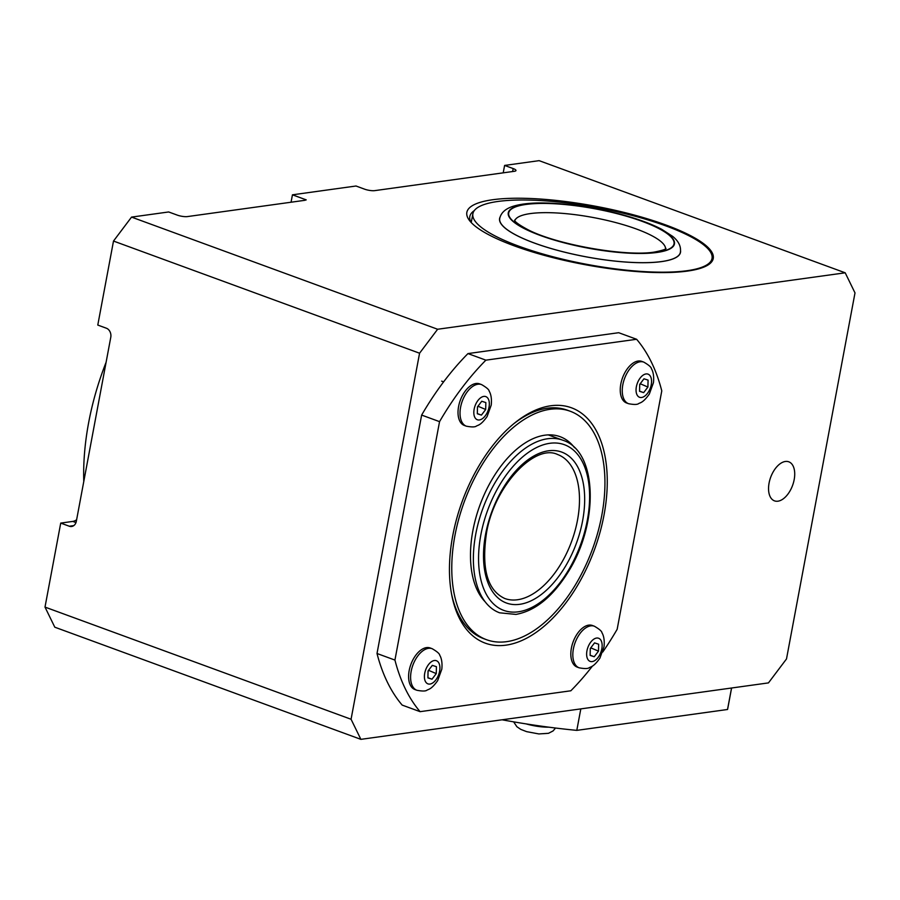 <?xml version="1.0" encoding="UTF-8"?>
<svg xmlns="http://www.w3.org/2000/svg" width="900" height="900" viewBox="0 0 900 900"><rect width="100%" height="100%" fill="white"/><g stroke="black" fill="none" stroke-linecap="round" stroke-linejoin="round"><path stroke-width="1.35" d="M731.599 688.005L727.774 708.446A222.39 52.672 -169.4 0 1 727.526 709.492L576.799 730.373A222.39 52.672 -169.4 0 1 502.088 719.798M727.526 709.492L731.554 688.005M576.799 730.373L580.815 708.885M486.506 639.697A121.657 68.321 110.1 0 0 592.515 548.977A121.657 68.321 110.1 0 0 570.217 411.244A121.657 68.321 110.1 0 0 530.595 415.755A121.657 68.321 110.1 0 0 455.265 533.801A121.657 68.321 110.1 0 0 486.506 639.697L483.649 638.651A121.657 68.321 -69.9 0 1 451.53 593.876M513.923 423.619A121.657 68.321 -69.9 0 1 567.36 410.197L570.217 411.244M505.957 645.154A125.336 70.391 110.1 0 0 607.129 488.216A125.336 70.391 110.1 0 0 515.16 422.606A125.336 70.391 110.1 0 0 451.834 595.451A125.336 70.391 110.1 0 0 505.957 645.154M592.492 666.023A222.39 124.897 -69.9 0 1 570.836 690.784L420.098 711.664A222.39 124.897 -69.9 0 1 394.931 660.071L439.549 421.65A222.39 124.897 -69.9 0 1 485.887 360.157L636.615 339.277A222.39 124.897 -69.9 0 1 661.781 390.87L617.164 629.291A222.39 124.897 -69.9 0 1 602.752 652.028M636.615 339.277L618.694 332.707L467.966 353.588A222.39 124.897 110.1 0 0 421.639 415.08L377.01 653.501A222.39 124.897 110.1 0 0 402.176 705.094L420.098 711.664M485.887 360.157L467.966 353.588M439.549 421.65L421.639 415.08M394.931 660.071L377.01 653.501M470.914 222.188A121.657 28.811 -169.4 0 1 469.822 216.551A121.657 28.811 -169.4 0 1 474.277 210.623M665.719 224.933A125.336 29.689 10.6 0 0 524.959 198.315A125.336 29.689 10.6 0 0 469.238 220.174A125.336 29.689 10.6 0 0 584.595 264.589A125.336 29.689 10.6 0 0 708.199 264.892A125.336 29.689 10.6 0 0 665.719 224.933M131.546 217.102L168.66 211.961L177.244 215.1A7.357 1.744 10.6 0 0 187.403 216.585L304.729 200.329L306.225 199.868L292.444 194.816L356.006 186.007L364.579 189.157A7.357 1.744 10.6 0 0 374.749 190.631L514.462 171.281A7.357 1.744 10.6 0 0 515.97 170.539A7.357 1.744 10.6 0 0 513.18 168.57L504.608 165.431L539.123 160.65L845.201 272.801L437.625 329.254L131.546 217.102L113.501 241.054L97.785 325.069L106.358 328.207A7.357 5.839 -97.9 0 1 110.767 337.343L76.331 521.291A7.357 5.839 -97.9 0 1 71.629 526.489A7.357 5.839 -97.9 0 1 69.3 526.23L60.727 523.091L45 607.095L54.799 627.199L360.877 739.35L351.067 719.258L45 607.095M76.624 519.75A15.334 8.617 -69.9 0 1 72.788 521.415L60.727 523.091M106.099 362.261A191.711 107.674 110.1 0 0 83.779 481.545M292.444 194.816L291.06 202.23M845.201 272.801L855 292.905L786.499 658.946L768.454 682.898L360.877 739.35M504.608 165.431L503.213 172.845M113.501 241.054L419.569 353.216L351.067 719.258M419.569 353.216L437.625 329.254M785.351 461.475A20.801 11.678 -69.9 0 1 788.794 461.812A20.801 11.678 -69.9 0 1 788.299 493.594A20.801 11.678 -69.9 0 1 774.484 500.861A20.801 11.678 -69.9 0 1 769.748 480.184A20.801 11.678 -69.9 0 1 785.351 461.475M436.264 673.616L432 679.207L427.905 677.88L428.062 670.95L432.315 665.359L436.421 666.686L436.264 673.616L428.546 670.309M432 679.207L427.905 677.711M428.051 671.423L428.535 670.781M432.157 648.697L430.155 647.955A22.151 12.443 110.1 0 0 422.944 648.788A22.151 12.443 110.1 0 0 409.23 670.275A22.151 12.443 110.1 0 0 414.911 689.546L416.914 690.278C422.37 691.312 425.756 691.256 427.05 690.12C428.906 689.13 431.55 689.22 437.659 680.659L441.81 669.184C442.811 659.644 439.897 655.504 439.74 655.29C439.673 653.805 437.152 651.6 432.157 648.697A22.151 12.443 110.1 0 0 424.946 649.519A22.151 12.443 110.1 0 0 411.233 671.006A22.151 12.443 110.1 0 0 416.914 690.278M598.489 651.139L594.225 656.741L590.13 655.414L590.288 648.484L594.551 642.881L598.646 644.22L598.489 651.139L590.783 647.842M594.225 656.741L590.13 655.234M590.276 648.956L590.771 648.315M594.383 626.22L592.38 625.489A22.151 12.443 110.1 0 0 585.169 626.31A22.151 12.443 110.1 0 0 571.455 647.798A22.151 12.443 110.1 0 0 577.136 667.08L579.139 667.811C584.606 668.835 587.981 668.79 589.275 667.654C591.131 666.664 593.786 666.754 599.895 658.181L604.035 646.717C605.036 637.178 602.123 633.026 601.965 632.824C601.909 631.339 599.377 629.134 594.383 626.22A22.151 12.443 110.1 0 0 587.171 627.041A22.151 12.443 110.1 0 0 573.457 648.54A22.151 12.443 110.1 0 0 579.139 667.811M485.685 409.511L481.421 415.103L477.326 413.775L477.484 406.856L481.748 401.254L485.843 402.581L485.685 409.511L477.979 406.215M481.421 415.103L477.326 413.606M477.473 407.317L477.968 406.676M481.579 384.593L479.576 383.861A22.151 12.443 110.1 0 0 472.365 384.683A22.151 12.443 110.1 0 0 458.651 406.17A22.151 12.443 110.1 0 0 464.332 425.452L466.335 426.184C471.803 427.207 475.178 427.151 476.471 426.015C478.327 425.036 480.983 425.126 487.091 416.554L491.231 405.079C492.233 395.539 489.319 391.399 489.161 391.185C489.105 389.7 486.574 387.506 481.579 384.593A22.151 12.443 110.1 0 0 474.368 385.414A22.151 12.443 110.1 0 0 460.654 406.901A22.151 12.443 110.1 0 0 466.335 426.184M647.91 387.045L643.658 392.636L639.551 391.309L639.72 384.379L643.972 378.787L648.079 380.115L647.91 387.045L640.204 383.738M643.658 392.636L639.562 391.14M639.709 384.851L640.192 384.21M643.804 362.126L641.801 361.384A22.151 12.443 110.1 0 0 634.59 362.205A22.151 12.443 110.1 0 0 620.876 383.704A22.151 12.443 110.1 0 0 626.569 402.975L628.571 403.706C634.028 404.741 637.403 404.685 638.696 403.549C640.553 402.559 643.207 402.649 649.316 394.088L653.467 382.613C654.469 373.072 651.555 368.933 651.398 368.719C651.33 367.234 648.799 365.029 643.804 362.126A22.151 12.443 110.1 0 0 636.592 362.947A22.151 12.443 110.1 0 0 622.879 384.435A22.151 12.443 110.1 0 0 628.571 403.706M552.319 436.376A92.025 51.682 110.1 0 0 550.564 434.869M485.134 601.785A92.025 51.682 -69.9 0 1 475.897 517.68A92.025 51.682 -69.9 0 1 530.1 440.089A92.025 51.682 -69.9 0 1 560.07 436.669A92.025 51.682 -69.9 0 1 574.549 447.694M680.569 250.841A92.025 21.791 -169.4 0 1 680.501 252.349A92.025 21.791 -169.4 0 1 586.046 256.838A92.025 21.791 -169.4 0 1 499.601 218.486A92.025 21.791 -169.4 0 1 500.085 217.069M482.31 205.211A121.657 28.811 10.6 0 0 472.882 213.716A121.657 28.811 10.6 0 0 587.16 264.409A121.657 28.811 10.6 0 0 712.035 258.469A121.657 28.811 10.6 0 0 618.952 212.209A121.657 28.811 10.6 0 0 482.31 205.211M517.511 599.749A76.68 43.065 -69.9 0 1 504.832 598.523C487.327 590.445 481.23 568.496 486.551 532.688C494.595 485.01 535.309 443.475 557.606 454.511A76.68 43.065 -69.9 0 1 575.044 530.764A76.68 43.065 -69.9 0 1 517.511 599.749M519.716 604.316A80.37 45.135 110.1 0 0 583.279 483.368A80.37 45.135 110.1 0 0 499.241 495.011A80.37 45.135 110.1 0 0 519.716 604.316M518.31 611.809A88.222 49.545 -69.9 0 1 495.832 491.827A88.222 49.545 -69.9 0 1 588.082 479.059A88.222 49.545 -69.9 0 1 518.31 611.809M562.837 440.224A91.901 51.615 110.1 0 0 482.76 508.759A91.901 51.615 110.1 0 0 499.601 612.81L515.959 614.408C535.286 610.898 552.645 596.846 568.024 572.243C598.916 523.834 597.926 451.327 562.837 440.224L548.257 434.891M657.045 252.45A84.532 20.025 -169.4 0 1 514.327 222.48A84.532 20.025 -169.4 0 1 602.73 210.229A84.532 20.025 -169.4 0 1 657.045 252.45M661.444 261.574A91.901 21.769 10.6 0 0 680.377 252.326C681.221 246.555 678.668 241.256 672.716 236.407L661.59 229.23C650.846 223.661 637.087 218.644 620.336 214.178C595.789 207.799 572.074 204.109 549.169 203.119C533.801 202.511 521.696 203.602 512.854 206.37C505.294 208.845 500.918 212.895 499.725 218.509A91.901 21.769 10.6 0 0 558.832 250.672A91.901 21.769 10.6 0 0 661.444 261.574M656.707 252.326A84.105 19.924 10.6 0 0 602.674 210.319A84.105 19.924 10.6 0 0 514.721 222.502A84.105 19.924 10.6 0 0 656.707 252.326M514.789 220.646A76.748 18.18 -169.4 0 1 593.393 217.553A76.748 18.18 -169.4 0 1 665.561 248.861M72.788 521.415L75.983 522.585M73.789 525.611L69.3 526.23M513.18 168.57L512.629 171.54M432.382 661.163A12.33 6.93 -69.9 0 1 438.772 674.37A12.33 6.93 -69.9 0 1 425.329 681.311A12.33 6.93 -69.9 0 1 432.382 661.163M594.619 638.696A12.33 6.93 -69.9 0 1 600.998 651.904A12.33 6.93 -69.9 0 1 587.554 658.845A12.33 6.93 -69.9 0 1 594.619 638.696M481.815 397.058A12.33 6.93 -69.9 0 1 488.194 410.265A12.33 6.93 -69.9 0 1 474.75 417.218A12.33 6.93 -69.9 0 1 481.815 397.058M644.04 374.591A12.33 6.93 -69.9 0 1 650.419 387.799A12.33 6.93 -69.9 0 1 636.975 394.74A12.33 6.93 -69.9 0 1 644.04 374.591M548.719 727.166A22.151 5.242 -169.4 0 1 526.151 723.904M680.175 253.429L680.377 252.326M499.511 219.623L499.725 218.509M514.586 220.297C515.07 219.578 511.459 220.916 528.255 229.86C557.1 244.789 626.186 256.849 654.379 252.067C669.386 249.086 665.381 248.006 665.876 248.602M443.621 381.859L441.652 381.139M555.548 728.033L553.106 730.913L548.494 733.309L538.841 733.939L526.567 731.633L520.819 729.394L516.892 726.739L513.641 721.845M472.882 213.716L471.229 222.536"/></g></svg>

